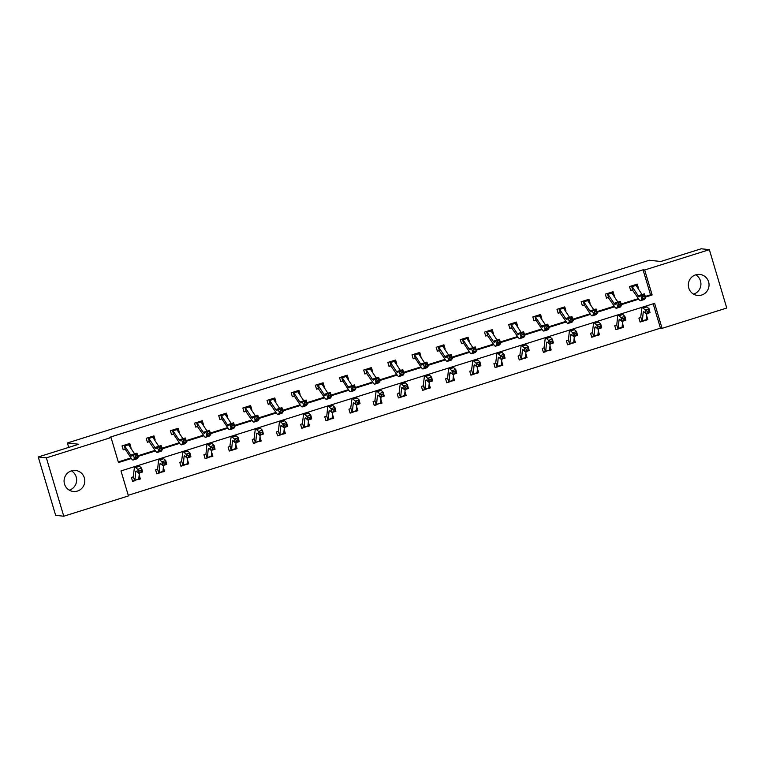<?xml version="1.0" encoding="UTF-8"?>
<svg xmlns="http://www.w3.org/2000/svg" width="765" height="765" viewBox="0 0 765 765"><rect width="100%" height="100%" fill="white"/><g stroke="black" fill="none" stroke-linecap="round" stroke-linejoin="round"><path stroke-width="1.15" d="M71.422 470.867A10.567 10.356 -83.7 0 1 84.752 479.961A10.567 10.356 -83.7 0 1 73.258 491.465A10.567 10.356 -83.7 0 1 71.422 470.867A10.567 10.356 -83.7 0 1 69.319 490.155A10.567 10.356 -83.7 0 1 69.299 490.164M695.701 274.836A10.567 10.356 -83.7 0 1 693.578 294.133A10.567 10.356 -83.7 0 1 693.559 294.143M695.681 274.845A10.567 10.356 -83.7 0 1 709.002 283.93A10.567 10.356 -83.7 0 1 697.517 295.443A10.567 10.356 -83.7 0 1 695.681 274.845M63.763 516.222L55.644 515.323L38.25 456.963L78.757 444.245L67.387 442.973L649.361 260.234L660.731 261.496L701.237 248.778L709.356 249.677L726.75 308.037L662.079 328.348L654.63 303.342L120.985 470.915L128.444 495.921L63.763 516.222L46.369 457.862L111.04 437.551L118.489 462.557L131.37 458.512M128.252 495.29L660.453 328.166L662.079 328.348M38.25 456.963L46.369 457.862M67.387 442.973L68.707 447.401M154.434 439.76L155.132 439.837L153.956 435.897L146.211 438.326L147.387 442.275L149.127 441.73L147.31 442.027M155.132 439.837L154.597 440.009M202.773 424.585L203.461 424.661L202.285 420.721L194.54 423.15L195.716 427.1L197.456 426.545L195.639 426.851M203.461 424.661L202.926 424.833M251.102 409.409L251.79 409.485L250.614 405.546L242.868 407.974L244.045 411.924L245.785 411.369L243.968 411.675M251.79 409.485L251.255 409.657M299.431 394.233L300.119 394.31L298.943 390.37L291.197 392.799L292.373 396.739L294.114 396.194M300.119 394.31L299.593 394.472M347.759 379.058L348.448 379.134L347.272 375.194L339.526 377.623L340.702 381.563L342.443 381.018M348.448 379.134L347.922 379.297M396.088 363.882L396.777 363.958L395.601 360.019L387.855 362.447L389.031 366.387L390.772 365.842L388.955 366.148M396.777 363.958L396.251 364.121M444.417 348.706L445.106 348.783L443.93 344.843L436.184 347.272L437.36 351.212L439.1 350.666L437.293 350.972M445.106 348.783L444.58 348.945M492.746 333.53L493.435 333.607L492.258 329.667L484.513 332.096L485.689 336.036L487.429 335.491L485.622 335.797M493.435 333.607L492.909 333.77M541.075 318.355L541.763 318.431L540.587 314.482L532.842 316.92L534.018 320.86L535.758 320.315M541.763 318.431L541.238 318.594M589.404 303.179L590.092 303.256L588.916 299.306L581.171 301.745L582.347 305.684L584.087 305.139M590.092 303.256L589.566 303.418M637.733 288.003L638.421 288.08L637.245 284.131L629.499 286.569L630.676 290.509L632.416 289.964L630.609 290.27M638.421 288.08L637.895 288.242M118.307 461.926L130.987 457.939M137.863 455.787L155.152 450.356M162.027 448.194L179.316 442.763M186.191 440.611L203.48 435.18M210.356 433.019L227.645 427.587M234.52 425.436L251.809 420.004M258.685 417.843L275.974 412.411M282.849 410.26L300.138 404.828M307.014 402.667L324.312 397.236M331.178 395.084L348.477 389.653M355.343 387.492L372.641 382.06M379.507 379.909L396.805 374.477M403.671 372.316L420.97 366.884M427.836 364.723L445.134 359.301M452 357.14L469.299 351.709M476.165 349.548L493.463 344.116M500.329 341.965L517.628 336.533M524.494 334.372L541.792 328.94M548.658 326.789L565.957 321.357M572.822 319.196L590.121 313.765M596.987 311.613L614.285 306.182M621.151 304.021L638.45 298.589M645.316 296.438L650.508 294.802L643.059 269.806L109.414 437.379L111.04 437.551M613.568 295.586L614.257 295.663L613.081 291.723L605.335 294.152L606.511 298.101L608.252 297.547L606.444 297.853M614.257 295.663L613.731 295.835M565.239 310.762L565.928 310.839L564.752 306.899L557.006 309.328L558.182 313.277L559.923 312.732L558.115 313.028M565.928 310.839L565.402 311.011M516.91 325.938L517.599 326.014L516.423 322.075L508.677 324.503L509.853 328.453L511.594 327.908L509.786 328.214M517.599 326.014L517.073 326.186M468.582 341.114L469.27 341.19L468.094 337.25L460.348 339.679L461.524 343.628L463.265 343.083M469.27 341.19L468.744 341.362M420.253 356.289L420.941 356.366L419.765 352.426L412.019 354.855L413.196 358.804L414.936 358.259M420.941 356.366L420.415 356.538M371.924 371.474L372.612 371.551L371.436 367.602L363.691 370.04L364.867 373.98L366.607 373.435L364.79 373.741M372.612 371.551L372.086 371.714M323.595 386.65L324.284 386.727L323.107 382.777L315.362 385.216L316.538 389.156L318.278 388.61L316.461 388.916M324.284 386.727L323.758 386.889M275.266 401.826L275.955 401.902L274.778 397.953L267.033 400.391L268.209 404.331L269.949 403.786L268.132 404.092M275.955 401.902L275.419 402.065M226.937 417.002L227.626 417.078L226.45 413.129L218.704 415.567L219.88 419.507L221.62 418.962M227.626 417.078L227.09 417.241M178.608 432.177L179.297 432.254L178.121 428.304L170.375 430.743L171.551 434.683L173.292 434.138M179.297 432.254L178.761 432.416M130.27 447.353L130.958 447.429L129.792 443.48L122.046 445.918L123.222 449.858L124.953 449.313M130.958 447.429L130.433 447.592M643.059 269.806L644.675 269.988L709.356 249.677M645.536 297.059L652.134 294.984L644.675 269.988M138.073 456.409L155.534 450.929M162.237 448.816L179.698 443.337M186.402 441.233L203.863 435.754M210.566 433.64L228.027 428.161M234.731 426.057L252.192 420.578M258.895 418.465L276.356 412.985M283.06 410.882L300.521 405.393M307.224 403.289L324.685 397.81M331.388 395.706L348.85 390.217M355.553 388.113L373.014 382.634M379.717 380.53L397.178 375.041M403.882 372.938L421.343 367.458M428.046 365.354L445.507 359.866L439.12 350.666M452.211 357.762L469.672 352.282M476.385 350.179L493.836 344.69M500.549 342.586L518.001 337.107M524.714 335.003L542.165 329.514M548.878 327.41L566.33 321.931M573.042 319.818L590.494 314.339M597.207 312.235L614.668 306.755M621.371 304.642L638.832 299.163M660.453 328.166L653.186 303.801M134.363 480.86L132.622 481.405L131.446 477.465L133.464 476.796L134.659 480.793A5.776 1.052 -107.4 0 0 134.908 480.229L135.73 471.89A8.252 1.501 72.6 0 1 136.094 471.077A8.252 1.501 72.6 0 1 136.639 471.307L138.695 473.191L137.729 469.366L135.673 467.482A12.383 2.247 -107.4 0 0 134.86 467.147A12.383 2.247 -107.4 0 0 134.315 468.352L133.206 476.911M139.173 475.036L140.368 478.976L138.532 479.579A5.776 1.052 -107.4 0 0 138.781 479.014L139.373 472.98M158.527 473.277L156.787 473.822L155.611 469.873L157.533 469.27M163.337 467.453L164.532 471.383L162.696 471.986A5.776 1.052 -107.4 0 0 162.945 471.422L163.538 465.388M180.884 465.99L182.988 465.617L180.951 466.229L179.775 462.29L181.793 461.62L182.988 465.617A5.776 1.052 -107.4 0 0 183.237 465.053L184.059 456.715A8.252 1.501 72.6 0 1 184.422 455.902A8.252 1.501 72.6 0 1 184.967 456.131L187.023 458.015L186.058 454.19L184.002 452.306A12.383 2.247 -107.4 0 0 183.189 451.972A12.383 2.247 -107.4 0 0 182.644 453.176L181.515 461.744M187.502 459.861L188.697 463.8L186.861 464.403A5.776 1.052 -107.4 0 0 187.109 463.839L187.702 457.805M206.856 458.101L205.116 458.646L203.939 454.697L205.862 454.094M211.666 452.278L212.861 456.208L211.025 456.81A5.776 1.052 -107.4 0 0 211.274 456.246L211.867 450.212M229.213 450.815L231.317 450.442L229.28 451.054L228.104 447.114L230.122 446.444L231.317 450.442A5.776 1.052 -107.4 0 0 231.566 449.877L232.388 441.539A8.252 1.501 72.6 0 1 232.751 440.726A8.252 1.501 72.6 0 1 233.296 440.956L235.352 442.839L234.386 439.014L232.331 437.131A12.383 2.247 -107.4 0 0 231.518 436.796A12.383 2.247 -107.4 0 0 230.973 438.001L229.844 446.569M235.83 444.685L237.026 448.625L235.19 449.227A5.776 1.052 -107.4 0 0 235.438 448.663L236.031 442.629M255.185 442.925L253.445 443.471L252.268 439.521L254.286 438.861L255.481 442.849A5.776 1.052 -107.4 0 0 255.73 442.285L256.552 433.946A8.252 1.501 72.6 0 1 256.916 433.143A8.252 1.501 72.6 0 1 257.461 433.363L259.517 435.256L258.551 431.431L256.495 429.548A12.383 2.247 -107.4 0 0 255.682 429.203A12.383 2.247 -107.4 0 0 255.137 430.408L254.028 438.976M259.995 437.102L261.19 441.032L259.354 441.635A5.776 1.052 -107.4 0 0 259.603 441.07L260.196 435.036M284.714 425.12L285.106 426.65L286.655 426.172L286.263 424.642L284.714 425.12L282.715 423.839L286.588 422.624L287.554 426.449L283.681 427.664L282.715 423.839L280.659 421.955A12.383 2.247 -107.4 0 0 279.847 421.611A12.383 2.247 -107.4 0 0 279.301 422.825L278.45 431.269L279.646 435.266L277.609 435.878L276.433 431.938L278.355 431.336M284.159 429.509L285.355 433.449L283.519 434.051A5.776 1.052 -107.4 0 0 283.767 433.487L284.37 427.453M301.706 428.046L303.81 427.673L301.773 428.295L300.597 424.346L302.615 423.686L303.81 427.673A5.776 1.052 -107.4 0 0 304.059 427.109L304.891 418.771A8.252 1.501 72.6 0 1 305.245 417.967A8.252 1.501 72.6 0 1 305.79 418.187L307.846 420.081L306.88 416.256L304.824 414.362A12.383 2.247 -107.4 0 0 304.011 414.028A12.383 2.247 -107.4 0 0 303.466 415.232L302.338 423.8M308.324 421.926L309.519 425.856L307.683 426.459A5.776 1.052 -107.4 0 0 307.932 425.895L308.534 419.861M327.678 420.157L325.938 420.702L324.762 416.762L326.684 416.16M332.488 414.334L333.683 418.273L331.847 418.866A5.776 1.052 -107.4 0 0 332.096 418.312L332.699 412.278M350.035 412.87L352.139 412.498L350.102 413.119L348.926 409.17L350.944 408.5L352.139 412.498A5.776 1.052 -107.4 0 0 352.388 411.933L353.22 403.595A8.252 1.501 72.6 0 1 353.583 402.792A8.252 1.501 72.6 0 1 354.118 403.012L356.174 404.905L355.209 401.08L353.153 399.187A12.383 2.247 -107.4 0 0 352.34 398.852A12.383 2.247 -107.4 0 0 351.795 400.057L350.666 408.625M356.653 406.741L357.848 410.681L356.012 411.283A5.776 1.052 -107.4 0 0 356.261 410.719L356.863 404.685M376.007 404.981L374.267 405.526L373.091 401.587L375.108 400.917L376.303 404.915A5.776 1.052 -107.4 0 0 376.552 404.35L377.384 396.002A8.252 1.501 72.6 0 1 377.747 395.199A8.252 1.501 72.6 0 1 378.283 395.428L380.339 397.312L379.373 393.487L377.317 391.603A12.383 2.247 -107.4 0 0 376.504 391.259A12.383 2.247 -107.4 0 0 375.959 392.474L374.85 401.032M380.817 399.158L382.012 403.098L380.176 403.691A5.776 1.052 -107.4 0 0 380.425 403.136L381.027 397.102M398.364 397.695L400.468 397.322L398.431 397.934L397.264 393.994L399.273 393.325L400.468 397.322A5.776 1.052 -107.4 0 0 400.717 396.758L401.549 388.419A8.252 1.501 72.6 0 1 401.912 387.616A8.252 1.501 72.6 0 1 402.447 387.836L404.513 389.72L403.547 385.895L401.482 384.011A12.383 2.247 -107.4 0 0 400.669 383.676A12.383 2.247 -107.4 0 0 400.124 384.881L399.014 393.449M404.981 391.565L406.177 395.505L404.436 396.05M422.529 390.112L424.632 389.739L422.596 390.351L421.429 386.411L423.447 385.742L424.632 389.739A5.776 1.052 -107.4 0 0 424.881 389.175L425.713 380.827A8.252 1.501 72.6 0 1 426.076 380.023A8.252 1.501 72.6 0 1 426.612 380.253L428.677 382.137L427.712 378.312L425.646 376.428A12.383 2.247 -107.4 0 0 424.833 376.084A12.383 2.247 -107.4 0 0 424.288 377.298L423.179 385.856M429.146 383.982L430.341 387.922L428.505 388.515A5.776 1.052 -107.4 0 0 428.754 387.951L429.356 381.926M448.5 382.213L446.77 382.758L445.593 378.818L447.506 378.216M453.31 376.39L454.506 380.329L452.67 380.932A5.776 1.052 -107.4 0 0 452.918 380.368L453.521 374.334M470.858 374.936L472.961 374.554L470.934 375.175L469.758 371.226L471.776 370.566L472.961 374.554A5.776 1.052 -107.4 0 0 473.21 373.999L474.042 365.651A8.252 1.501 72.6 0 1 474.405 364.848A8.252 1.501 72.6 0 1 474.941 365.077L477.006 366.961L476.04 363.136L473.975 361.252A12.383 2.247 -107.4 0 0 473.162 360.908A12.383 2.247 -107.4 0 0 472.617 362.122L471.498 370.681M477.475 368.807L478.68 372.746L476.834 373.339A5.776 1.052 -107.4 0 0 477.083 372.775L477.685 366.751M496.839 367.037L495.098 367.582L493.922 363.643L495.94 362.973L497.126 366.971A5.776 1.052 -107.4 0 0 497.374 366.406L498.206 358.068A8.252 1.501 72.6 0 1 498.57 357.265A8.252 1.501 72.6 0 1 499.105 357.484L501.171 359.368L500.205 355.543L498.139 353.659A12.383 2.247 -107.4 0 0 497.327 353.325A12.383 2.247 -107.4 0 0 496.791 354.53L495.682 363.088M501.639 361.214L502.844 365.154L501.104 365.699M519.186 359.76L521.29 359.378L519.263 359.999L518.087 356.05L520.104 355.39L521.29 359.378A5.776 1.052 -107.4 0 0 521.539 358.823L522.371 350.475A8.252 1.501 72.6 0 1 522.734 349.672A8.252 1.501 72.6 0 1 523.27 349.901L525.335 351.785L524.369 347.96L522.304 346.076A12.383 2.247 -107.4 0 0 521.491 345.732A12.383 2.247 -107.4 0 0 520.955 346.947L519.827 355.505M525.813 353.631L527.009 357.561L525.163 358.163A5.776 1.052 -107.4 0 0 525.412 357.599L526.014 351.565M545.168 351.862L543.427 352.407L542.251 348.467L544.269 347.798L545.455 351.795A5.776 1.052 -107.4 0 0 545.703 351.231L546.535 342.892A8.252 1.501 72.6 0 1 546.899 342.079A8.252 1.501 72.6 0 1 547.434 342.309L549.5 344.193L548.534 340.368L546.468 338.484A12.383 2.247 -107.4 0 0 545.665 338.149A12.383 2.247 -107.4 0 0 545.12 339.354L544.011 347.912M549.978 346.038L551.173 349.978L549.327 350.58A5.776 1.052 -107.4 0 0 549.576 350.016L550.178 343.982M569.332 344.279L567.592 344.824L566.416 340.874L568.338 340.272M574.142 338.455L575.337 342.385L573.492 342.988A5.776 1.052 -107.4 0 0 573.74 342.424L574.343 336.39M591.68 336.992L593.783 336.619L591.756 337.231L590.58 333.291L592.598 332.622L593.783 336.619A5.776 1.052 -107.4 0 0 594.032 336.055L594.864 327.716A8.252 1.501 72.6 0 1 595.227 326.904A8.252 1.501 72.6 0 1 595.772 327.133L597.828 329.017L596.863 325.192L594.807 323.308A12.383 2.247 -107.4 0 0 593.994 322.973A12.383 2.247 -107.4 0 0 593.449 324.178L592.32 332.746M598.307 330.863L599.502 334.802L597.656 335.405A5.776 1.052 -107.4 0 0 597.905 334.841L598.507 328.807M617.661 329.103L615.921 329.648L614.744 325.699L616.667 325.096M622.471 323.279L623.666 327.21L621.926 327.764M640.009 321.816L642.112 321.443L640.085 322.055L638.909 318.116L640.927 317.446L642.112 321.443A5.776 1.052 -107.4 0 0 642.37 320.879L643.193 312.541A8.252 1.501 72.6 0 1 643.556 311.728A8.252 1.501 72.6 0 1 644.101 311.957L646.157 313.841L645.191 310.016L643.135 308.132A12.383 2.247 -107.4 0 0 642.323 307.788A12.383 2.247 -107.4 0 0 641.778 309.003L640.649 317.571M646.635 315.687L647.831 319.627L645.985 320.229A5.776 1.052 -107.4 0 0 646.234 319.665L646.836 313.631M650.508 294.802L652.134 294.984M646.415 317.829L646.922 319.521L647.831 319.627M622.251 325.421L622.758 327.114L623.666 327.21M598.087 333.005L598.593 334.697L599.502 334.802M573.922 340.597L574.429 342.29L575.337 342.385M549.758 348.18L550.265 349.873L551.173 349.978M525.593 355.773L526.1 357.465L527.009 357.561M501.429 363.356L501.936 365.058L502.844 365.154M477.264 370.949L477.771 372.641L478.68 372.746M453.1 378.532L453.607 380.234L454.506 380.329M428.936 386.124L429.442 387.817L430.341 387.922M404.771 393.707L405.278 395.409L406.177 395.505M380.607 401.3L381.113 402.992L382.012 403.098M356.442 408.883L356.949 410.585L357.848 410.681M332.278 416.476L332.785 418.168L333.683 418.273M308.113 424.059L308.62 425.761L309.519 425.856M283.949 431.651L284.456 433.344L285.355 433.449M259.784 439.234L260.291 440.936L261.19 441.032M235.62 446.827L236.127 448.52L237.026 448.625M211.456 454.42L211.962 456.112L212.861 456.208M187.291 462.003L187.798 463.695L188.697 463.8M163.127 469.595L163.633 471.288L164.532 471.383M138.962 477.178L139.469 478.871L140.368 478.976M637.36 287.43L636.451 284.389M631.24 286.024L631.546 285.986A5.776 1.052 72.6 0 1 632.158 286.646L638.192 295.749A8.252 1.501 -107.4 0 0 639.33 296.724A8.252 1.501 -107.4 0 0 639.511 296.581L640.554 295.041L644.426 293.817L645.746 297.69L644.713 299.23A12.383 2.247 72.6 0 1 644.446 299.45L640.573 300.664A12.383 2.247 72.6 0 1 638.852 299.201L632.435 289.964M642.074 294.554A8.252 1.501 -107.4 0 1 642.065 294.535L636.031 285.431A5.776 1.052 72.6 0 0 635.419 284.771L631.259 286.014M644.465 296.485L643.939 294.936L642.39 295.424L642.916 296.963L644.465 296.485L645.746 297.69L641.873 298.905L640.841 300.444A12.383 2.247 72.6 0 1 640.573 300.664M631.546 285.986L632.741 289.983M642.916 296.963L641.873 298.905L640.554 295.041L642.39 295.424M643.939 294.936L644.426 293.817M646.922 319.521L645.985 320.229M647.19 311.298L645.191 310.016L649.064 308.802L650.03 312.627L646.157 313.841L649.122 312.349L648.739 310.82L647.19 311.298L647.573 312.828M648.739 310.82L649.064 308.802L647.008 306.918A12.383 2.247 -107.4 0 0 646.196 306.574L642.323 307.788M650.03 312.627L649.122 312.349M613.195 295.022L612.287 291.972M617.91 302.146A8.252 1.501 -107.4 0 1 617.9 302.127L611.866 293.024A5.776 1.052 72.6 0 0 611.254 292.364L607.381 293.578A5.776 1.052 72.6 0 1 607.993 294.238L614.027 303.342A8.252 1.501 -107.4 0 0 615.165 304.317A8.252 1.501 -107.4 0 0 615.347 304.164L616.389 302.624L620.262 301.41L621.582 305.273L620.549 306.813A12.383 2.247 72.6 0 1 620.281 307.033L616.408 308.247A12.383 2.247 72.6 0 1 614.687 306.794L608.271 297.547M620.3 304.068L619.774 302.519L618.225 303.007L618.751 304.556L620.3 304.068L621.582 305.273L617.709 306.488L616.676 308.027A12.383 2.247 72.6 0 1 616.408 308.247M607.381 293.578L608.577 297.566M618.751 304.556L617.709 306.488L616.389 302.624L618.225 303.007M619.774 302.519L620.262 301.41M589.031 302.605L588.122 299.564M582.911 301.2L583.217 301.161A5.776 1.052 72.6 0 1 583.829 301.821L589.863 310.925A8.252 1.501 -107.4 0 0 591.001 311.9A8.252 1.501 -107.4 0 0 591.182 311.757L592.225 310.217L596.098 308.993L597.417 312.866L596.384 314.405A12.383 2.247 72.6 0 1 596.117 314.625L592.244 315.84A12.383 2.247 72.6 0 1 590.523 314.377L584.412 305.159L582.28 305.445M589.863 310.925L593.736 309.71A8.252 1.501 -107.4 0 0 593.745 309.729L587.702 300.607A5.776 1.052 72.6 0 0 587.09 299.947L582.93 301.19M596.136 311.661L595.6 310.112L594.051 310.6L594.587 312.149L596.136 311.661L597.417 312.866L593.544 314.08L592.512 315.62A12.383 2.247 72.6 0 1 592.244 315.84M583.217 301.161L584.412 305.159M594.587 312.149L593.544 314.08L592.225 310.217L594.051 310.6M595.6 310.112L596.098 308.993M622.758 327.114L621.821 327.812A5.776 1.052 -107.4 0 0 622.069 327.248L622.672 321.214M623.026 318.89L623.408 320.42L624.957 319.933L624.575 318.403L623.026 318.89L621.027 317.609L624.9 316.394L625.866 320.219L621.993 321.434L621.027 317.609L618.971 315.725A12.383 2.247 -107.4 0 0 618.158 315.381A12.383 2.247 -107.4 0 0 617.613 316.586L616.762 325.039L617.948 329.026L615.844 329.409M617.68 329.093L617.948 329.026A5.776 1.052 -107.4 0 0 618.197 328.462L619.028 320.124A8.252 1.501 72.6 0 1 619.392 319.321A8.252 1.501 72.6 0 1 619.937 319.55L621.993 321.434L623.408 320.42M624.575 318.403L624.9 316.394L622.844 314.501A12.383 2.247 -107.4 0 0 622.031 314.166L618.158 315.381M625.866 320.219L624.957 319.933M598.593 334.697L593.774 336.619M598.861 326.483L596.863 325.192L600.735 323.978L601.701 327.803L597.828 329.017L600.793 327.525L600.41 325.995L598.861 326.483L599.244 328.013M600.41 325.995L600.735 323.978L598.679 322.094A12.383 2.247 -107.4 0 0 597.867 321.749L593.994 322.973M601.701 327.803L600.793 327.525M564.866 310.198L563.958 307.147M558.746 308.783L559.052 308.754A5.776 1.052 72.6 0 1 559.664 309.414L565.698 318.517A8.252 1.501 -107.4 0 0 566.836 319.493A8.252 1.501 -107.4 0 0 567.018 319.34L568.06 317.8L571.924 316.586L573.253 320.449L572.22 321.989A12.383 2.247 72.6 0 1 571.952 322.208L568.079 323.423A12.383 2.247 72.6 0 1 566.358 321.969L559.942 312.722M569.581 317.322A8.252 1.501 -107.4 0 1 569.571 317.303L563.537 308.199A5.776 1.052 72.6 0 0 562.925 307.54L558.766 308.783M571.971 319.244L571.436 317.695L569.887 318.183L570.422 319.732L571.971 319.244L573.253 320.449L569.38 321.663L568.347 323.203A12.383 2.247 72.6 0 1 568.079 323.423M559.052 308.754L560.248 312.751M570.422 319.732L569.38 321.663L568.06 317.8L569.887 318.183M571.436 317.695L571.924 316.586M574.429 342.29L569.609 344.212M574.697 334.066L575.079 335.596L576.628 335.108L576.246 333.578L574.697 334.066L572.698 332.785L576.571 331.57L577.537 335.395L573.664 336.61L572.698 332.785L570.642 330.901A12.383 2.247 -107.4 0 0 569.829 330.557A12.383 2.247 -107.4 0 0 569.284 331.771L568.433 340.215L569.619 344.202L567.515 344.585M569.351 344.269L569.619 344.202A5.776 1.052 -107.4 0 0 569.868 343.638L570.7 335.3A8.252 1.501 72.6 0 1 571.063 334.496A8.252 1.501 72.6 0 1 571.608 334.726L573.664 336.61L575.079 335.596M576.246 333.578L576.571 331.57L574.515 329.677A12.383 2.247 -107.4 0 0 573.702 329.342L569.829 330.557M577.537 335.395L576.628 335.108M540.702 317.781L539.794 314.74M545.416 324.915A8.252 1.501 -107.4 0 1 545.407 324.886L539.373 315.782A5.776 1.052 72.6 0 0 538.761 315.123L534.888 316.337A5.776 1.052 72.6 0 1 535.5 316.997L541.534 326.1A8.252 1.501 -107.4 0 0 542.672 327.076A8.252 1.501 -107.4 0 0 542.854 326.932L543.886 325.393L547.759 324.169L549.088 328.042L548.056 329.581A12.383 2.247 72.6 0 1 547.788 329.801L543.915 331.016A12.383 2.247 72.6 0 1 542.194 329.552L536.074 320.334L533.951 320.621M547.807 326.837L547.271 325.288L545.722 325.775L546.258 327.324L547.807 326.837L549.088 328.042L545.216 329.256L544.183 330.796A12.383 2.247 72.6 0 1 543.915 331.016M534.888 316.337L536.074 320.334M546.258 327.324L545.216 329.256L543.886 325.393L545.722 325.775M547.271 325.288L547.759 324.169M550.265 349.873L543.351 352.168M550.532 341.659L548.534 340.368L552.406 339.153L553.372 342.978L549.5 344.193L552.464 342.701L552.081 341.171L550.532 341.659L550.915 343.189M552.081 341.171L552.406 339.153L550.341 337.269A12.383 2.247 -107.4 0 0 549.538 336.925L545.665 338.149M553.372 342.978L552.464 342.701M516.538 325.374L515.629 322.323M510.418 323.958L510.724 323.93A5.776 1.052 72.6 0 1 511.336 324.589L517.37 333.693A8.252 1.501 -107.4 0 0 518.507 334.668A8.252 1.501 -107.4 0 0 518.689 334.515L519.722 332.976L523.595 331.761L524.924 335.625L523.891 337.164A12.383 2.247 72.6 0 1 523.614 337.384L519.741 338.599A12.383 2.247 72.6 0 1 518.029 337.145L511.613 327.898M517.37 333.693L521.242 332.479A8.252 1.501 -107.4 0 0 521.252 332.498L515.208 323.375A5.776 1.052 72.6 0 0 514.596 322.715L510.437 323.958M523.643 334.42L523.107 332.88L521.558 333.358L522.093 334.907L523.643 334.42L524.924 335.625L521.051 336.839L520.018 338.388A12.383 2.247 72.6 0 1 519.741 338.599M510.724 323.93L511.909 327.927M522.093 334.907L521.051 336.839L519.722 332.976L521.558 333.358M523.107 332.88L523.595 331.761M526.1 357.465L521.281 359.387M526.368 349.242L524.369 347.96L528.242 346.746L529.208 350.571L525.335 351.785L528.299 350.284L527.917 348.754L526.368 349.242L526.75 350.772M527.917 348.754L528.242 346.746L526.177 344.862A12.383 2.247 -107.4 0 0 525.364 344.518L521.491 345.732M529.208 350.571L528.299 350.284M492.373 332.957L491.465 329.916M497.087 340.09A8.252 1.501 -107.4 0 1 497.068 340.062L491.044 330.958A5.776 1.052 72.6 0 0 490.432 330.298L486.559 331.513A5.776 1.052 72.6 0 1 487.171 332.173L493.205 341.276A8.252 1.501 -107.4 0 0 494.343 342.251A8.252 1.501 -107.4 0 0 494.525 342.108L495.557 340.568L499.43 339.354L500.759 343.217L499.727 344.757A12.383 2.247 72.6 0 1 499.449 344.977L495.577 346.191A12.383 2.247 72.6 0 1 493.865 344.728L487.448 335.491M499.478 342.012L498.943 340.463L497.393 340.951L497.929 342.5L499.478 342.012L500.759 343.217L496.887 344.432L495.854 345.971A12.383 2.247 72.6 0 1 495.577 346.191M486.559 331.513L487.745 335.51M497.929 342.5L496.887 344.432L495.557 340.568L497.393 340.951M498.943 340.463L499.43 339.354M501.936 365.058L500.998 365.756A5.776 1.052 -107.4 0 0 501.247 365.192L501.85 359.158M496.858 367.037L495.022 367.343M502.203 356.834L500.205 355.543L504.078 354.329L505.043 358.154L501.171 359.368L504.135 357.877L503.752 356.347L502.203 356.834L502.586 358.364M503.752 356.347L504.078 354.329L502.012 352.445A12.383 2.247 -107.4 0 0 501.199 352.11L497.327 353.325M505.043 358.154L504.135 357.877M468.209 340.549L467.3 337.499M472.923 347.673A8.252 1.501 -107.4 0 1 472.904 347.654L466.88 338.551A5.776 1.052 72.6 0 0 466.268 337.891L462.395 339.105A5.776 1.052 72.6 0 1 463.007 339.765L469.031 348.869A8.252 1.501 -107.4 0 0 470.179 349.844A8.252 1.501 -107.4 0 0 470.36 349.691L471.393 348.151L475.266 346.937L476.595 350.8L475.562 352.34A12.383 2.247 72.6 0 1 475.285 352.56L471.412 353.784A12.383 2.247 72.6 0 1 469.7 352.321L463.58 343.103L461.458 343.389M475.314 349.595L474.778 348.056L473.229 348.534L473.764 350.083L475.314 349.595L476.595 350.8L472.722 352.015L471.689 353.564A12.383 2.247 72.6 0 1 471.412 353.784M462.395 339.105L463.58 343.103M473.764 350.083L472.722 352.015L471.393 348.151L473.229 348.534M474.778 348.056L475.266 346.937M477.771 372.641L472.952 374.563M478.039 364.417L476.04 363.136L479.913 361.922L480.879 365.747L477.006 366.961L479.971 365.46L479.588 363.93L478.039 364.417L478.421 365.947M479.588 363.93L479.913 361.922L477.848 360.038A12.383 2.247 -107.4 0 0 477.035 359.693L473.162 360.908M480.879 365.747L479.971 365.46M444.044 348.142L443.136 345.091M437.924 346.727L438.23 346.698A5.776 1.052 72.6 0 1 438.842 347.348L444.867 356.452A8.252 1.501 -107.4 0 0 446.014 357.427A8.252 1.501 -107.4 0 0 446.196 357.284L447.229 355.744L451.101 354.53L452.431 358.393L451.398 359.933A12.383 2.247 72.6 0 1 451.12 360.152L447.248 361.367A12.383 2.247 72.6 0 1 445.536 359.904M448.759 355.266A8.252 1.501 -107.4 0 1 448.739 355.237L442.715 346.134A5.776 1.052 72.6 0 0 442.103 345.474L437.943 346.717M451.149 357.188L450.614 355.639L449.065 356.127L449.6 357.676L451.149 357.188L452.431 358.393L448.558 359.607L447.525 361.147A12.383 2.247 72.6 0 1 447.248 361.367M438.23 346.698L439.416 350.686M449.6 357.676L448.558 359.607L447.229 355.744L449.065 356.127M450.614 355.639L451.101 354.53M453.607 380.234L448.787 382.146M453.875 372.01L454.257 373.54L455.806 373.052L455.424 371.522L453.875 372.01L451.876 370.719L455.749 369.505L456.715 373.33L452.842 374.544L451.876 370.719L449.81 368.835A12.383 2.247 -107.4 0 0 448.998 368.501A12.383 2.247 -107.4 0 0 448.453 369.705L447.611 378.149L448.797 382.146L446.693 382.519M448.52 382.213L448.797 382.146A5.776 1.052 -107.4 0 0 449.045 381.582L449.877 373.243A8.252 1.501 72.6 0 1 450.241 372.44A8.252 1.501 72.6 0 1 450.776 372.66L452.842 374.544L454.257 373.54M455.424 371.522L455.749 369.505L453.683 367.621A12.383 2.247 -107.4 0 0 452.87 367.286L448.998 368.501M456.715 373.33L455.806 373.052M419.88 355.725L418.971 352.675M420.702 364.044L424.575 362.83A8.252 1.501 -107.4 0 0 424.594 362.849L418.551 353.726A5.776 1.052 72.6 0 0 417.939 353.067L414.066 354.281A5.776 1.052 72.6 0 1 414.678 354.941L420.702 364.044A8.252 1.501 -107.4 0 0 421.85 365.02A8.252 1.501 -107.4 0 0 422.031 364.867L423.064 363.327L426.937 362.113L428.266 365.976L427.233 367.516A12.383 2.247 72.6 0 1 426.956 367.736L423.083 368.959A12.383 2.247 72.6 0 1 421.372 367.496L415.252 358.278L413.119 358.565M426.985 364.771L426.449 363.232L424.9 363.719L425.436 365.259L426.985 364.771L428.266 365.976L424.393 367.19L423.361 368.74A12.383 2.247 72.6 0 1 423.083 368.959M414.066 354.281L415.252 358.278M425.436 365.259L424.393 367.19L423.064 363.327L424.9 363.719M426.449 363.232L426.937 362.113M395.715 363.318L394.797 360.267M389.595 361.902L389.901 361.874A5.776 1.052 72.6 0 1 390.513 362.534L396.538 371.627A8.252 1.501 -107.4 0 0 397.685 372.603A8.252 1.501 -107.4 0 0 397.867 372.459L398.9 370.92L402.772 369.705L404.102 373.569L403.069 375.108A12.383 2.247 72.6 0 1 402.792 375.328L398.919 376.543A12.383 2.247 72.6 0 1 397.207 375.08L390.791 365.842M400.43 370.442A8.252 1.501 -107.4 0 1 400.411 370.413L394.386 361.31A5.776 1.052 72.6 0 0 393.774 360.65L393.86 360.564M402.82 372.364L402.285 370.815L400.736 371.302L401.271 372.851L402.82 372.364L404.102 373.569L400.229 374.783L399.196 376.323A12.383 2.247 72.6 0 1 398.919 376.543M389.901 361.874L391.087 365.861M401.271 372.851L400.229 374.783L398.9 370.92L400.736 371.302M402.285 370.815L402.772 369.705M371.541 370.901L370.633 367.85M376.265 378.025A8.252 1.501 -107.4 0 1 376.246 378.006L370.222 368.902A5.776 1.052 72.6 0 0 369.61 368.242L365.737 369.457A5.776 1.052 72.6 0 1 366.349 370.117L372.373 379.22A8.252 1.501 -107.4 0 0 373.521 380.195A8.252 1.501 -107.4 0 0 373.703 380.052L374.735 378.503L378.608 377.288L379.937 381.152L378.895 382.701A12.383 2.247 72.6 0 1 378.627 382.911L374.754 384.135A12.383 2.247 72.6 0 1 373.043 382.672L366.626 373.425M378.656 379.947L378.12 378.407L376.571 378.895L377.107 380.435L378.656 379.947L379.937 381.152L376.064 382.376L375.032 383.915A12.383 2.247 72.6 0 1 374.754 384.135M365.737 369.457L366.923 373.454M377.107 380.435L376.064 382.376L374.735 378.503L376.571 378.895M378.12 378.407L378.608 377.288M347.377 378.493L346.469 375.443M348.209 386.813L352.082 385.589A8.252 1.501 -107.4 0 0 352.101 385.617L346.057 376.485A5.776 1.052 72.6 0 0 345.445 375.835L341.572 377.049A5.776 1.052 72.6 0 1 342.185 377.709L348.209 386.813A8.252 1.501 -107.4 0 0 349.356 387.779A8.252 1.501 -107.4 0 0 349.538 387.635L350.571 386.096L354.444 384.881L355.773 388.744L354.731 390.284A12.383 2.247 72.6 0 1 354.463 390.504L350.59 391.718A12.383 2.247 72.6 0 1 348.878 390.255L342.758 381.037L340.626 381.324M354.491 387.539L353.956 385.99L352.407 386.478L352.942 388.027L354.491 387.539L355.773 388.744L351.9 389.959L350.858 391.498A12.383 2.247 72.6 0 1 350.59 391.718M341.572 377.049L342.758 381.037M352.942 388.027L351.9 389.959L350.571 386.096L352.407 386.478M353.956 385.99L354.444 384.881M323.213 386.076L322.304 383.026M317.102 384.661L317.408 384.632A5.776 1.052 72.6 0 1 318.02 385.292L324.044 394.396A8.252 1.501 -107.4 0 0 325.192 395.371A8.252 1.501 -107.4 0 0 325.374 395.228L326.406 393.679L330.279 392.464L331.608 396.327L330.566 397.877A12.383 2.247 72.6 0 1 330.298 398.096L326.426 399.311A12.383 2.247 72.6 0 1 324.714 397.848L318.297 388.601M327.936 393.2A8.252 1.501 -107.4 0 1 327.917 393.181L321.893 384.078A5.776 1.052 72.6 0 0 321.281 383.418L317.121 384.661M330.327 395.123L329.791 393.583L328.242 394.071L328.778 395.61L330.327 395.123L331.608 396.327L327.736 397.551L326.693 399.091A12.383 2.247 72.6 0 1 326.426 399.311M317.408 384.632L318.594 388.63M328.778 395.61L327.736 397.551L326.406 393.679L328.242 394.071M329.791 393.583L330.279 392.464M299.048 393.669L298.14 390.619M303.772 400.793A8.252 1.501 -107.4 0 1 303.753 400.764L297.728 391.661A5.776 1.052 72.6 0 0 297.116 391.011L293.244 392.225A5.776 1.052 72.6 0 1 293.856 392.885L299.88 401.988A8.252 1.501 -107.4 0 0 301.028 402.954A8.252 1.501 -107.4 0 0 301.209 402.811L302.242 401.271L306.115 400.057L307.444 403.92L306.402 405.46A12.383 2.247 72.6 0 1 306.134 405.68L302.261 406.894A12.383 2.247 72.6 0 1 300.549 405.44L294.429 396.213L292.297 396.5M306.163 402.715L305.627 401.166L304.078 401.654L304.613 403.203L306.163 402.715L307.444 403.92L303.571 405.134L302.529 406.674A12.383 2.247 72.6 0 1 302.261 406.894M293.244 392.225L294.429 396.213M304.613 403.203L303.571 405.134L302.242 401.271L304.078 401.654M305.627 401.166L306.115 400.057M274.884 401.252L273.975 398.202M268.773 399.837L269.079 399.808A5.776 1.052 72.6 0 1 269.691 400.468L275.716 409.571A8.252 1.501 -107.4 0 0 276.863 410.547A8.252 1.501 -107.4 0 0 277.045 410.403L278.078 408.854L281.95 407.64L283.28 411.503L282.237 413.052A12.383 2.247 72.6 0 1 281.969 413.272L278.097 414.487A12.383 2.247 72.6 0 1 276.385 413.024L269.969 403.786M275.716 409.571L279.588 408.357A8.252 1.501 -107.4 0 0 279.608 408.376L273.564 399.253A5.776 1.052 72.6 0 0 272.952 398.594L273.038 398.498M281.989 410.308L281.463 408.759L279.914 409.246L280.449 410.786L281.989 410.308L283.28 411.503L279.407 412.727L278.364 414.267A12.383 2.247 72.6 0 1 278.097 414.487M269.079 399.808L270.265 403.805M280.449 410.786L279.407 412.727L278.078 408.854L279.914 409.246M281.463 408.759L281.95 407.64M250.719 408.845L249.811 405.794M255.443 415.969A8.252 1.501 -107.4 0 1 255.424 415.94L249.4 406.846A5.776 1.052 72.6 0 0 248.788 406.186L244.915 407.401A5.776 1.052 72.6 0 1 245.527 408.061L251.551 417.164A8.252 1.501 -107.4 0 0 252.699 418.13A8.252 1.501 -107.4 0 0 252.88 417.986L253.913 416.447L257.786 415.232L259.115 419.096L258.073 420.635A12.383 2.247 72.6 0 1 257.805 420.855L253.932 422.07A12.383 2.247 72.6 0 1 252.221 420.616L245.804 411.369M257.824 417.891L257.298 416.342L255.749 416.829L256.275 418.378L257.824 417.891L259.115 419.096L255.242 420.31L254.2 421.85A12.383 2.247 72.6 0 1 253.932 422.07M244.915 407.401L246.101 411.388M256.275 418.378L255.242 420.31L253.913 416.447L255.749 416.829M257.298 416.342L257.786 415.232M226.555 416.428L225.646 413.387M231.279 423.552A8.252 1.501 -107.4 0 1 231.26 423.533L225.235 414.429A5.776 1.052 72.6 0 0 224.614 413.769L220.75 414.984A5.776 1.052 72.6 0 1 221.362 415.644L227.387 424.747A8.252 1.501 -107.4 0 0 228.534 425.723A8.252 1.501 -107.4 0 0 228.716 425.579L229.749 424.04L233.621 422.816L234.951 426.688L233.908 428.228A12.383 2.247 72.6 0 1 233.641 428.448L229.768 429.662A12.383 2.247 72.6 0 1 228.056 428.199L221.936 418.981L219.804 419.268M233.66 425.483L233.134 423.934L231.585 424.422L232.111 425.962L233.66 425.483L234.951 426.688L231.078 427.903L230.036 429.442A12.383 2.247 72.6 0 1 229.768 429.662M220.75 414.984L221.936 418.981M232.111 425.962L231.078 427.903L229.749 424.04L231.585 424.422M233.134 423.934L233.621 422.816M202.39 424.02L201.482 420.97M196.28 422.605L196.576 422.576A5.776 1.052 72.6 0 1 197.198 423.236L203.222 432.34A8.252 1.501 -107.4 0 0 204.37 433.315A8.252 1.501 -107.4 0 0 204.551 433.162L205.584 431.623L209.457 430.408L210.786 434.271L209.744 435.811A12.383 2.247 72.6 0 1 209.476 436.031L205.603 437.245A12.383 2.247 72.6 0 1 203.892 435.792L197.475 426.545M207.114 431.144A8.252 1.501 -107.4 0 1 207.095 431.125L201.071 422.022A5.776 1.052 72.6 0 0 200.449 421.362L196.299 422.605M209.495 433.067L208.969 431.517L207.42 432.005L207.946 433.554L209.495 433.067L210.786 434.271L206.913 435.486L205.871 437.025A12.383 2.247 72.6 0 1 205.603 437.245M196.576 422.576L197.772 426.564M207.946 433.554L206.913 435.486L205.584 431.623L207.42 432.005M208.969 431.517L209.457 430.408M429.442 387.817L424.623 389.739M429.71 379.593L427.712 378.312L431.584 377.097L432.55 380.922L428.677 382.137L431.642 380.635L431.259 379.105L429.71 379.593L430.093 381.123M431.259 379.105L431.584 377.097L429.519 375.213A12.383 2.247 -107.4 0 0 428.706 374.869L424.833 376.084M432.55 380.922L431.642 380.635M405.278 395.409L404.341 396.107A5.776 1.052 -107.4 0 0 404.589 395.543L405.192 389.509M405.546 387.186L403.547 385.895L407.42 384.68L408.386 388.505L404.513 389.72L407.477 388.228L407.095 386.698L405.546 387.186L405.928 388.716M407.095 386.698L407.42 384.68L405.354 382.796A12.383 2.247 -107.4 0 0 404.542 382.462L400.669 383.676M404.436 396.06L400.458 397.322M408.386 388.505L407.477 388.228M381.113 402.992L374.2 405.287M381.381 394.769L379.373 393.487L383.246 392.273L384.212 396.098L380.339 397.312L383.313 395.811L382.93 394.281L381.381 394.769L381.764 396.299M382.93 394.281L383.246 392.273L381.19 390.389A12.383 2.247 -107.4 0 0 380.377 390.045L376.504 391.259M384.212 396.098L383.313 395.811M356.949 410.585L352.13 412.507M357.207 402.361L355.209 401.08L359.081 399.856L360.047 403.681L356.174 404.905L359.148 403.404L358.756 401.874L357.207 402.361L357.599 403.891M358.756 401.874L359.081 399.856L357.026 397.972A12.383 2.247 -107.4 0 0 356.213 397.637L352.34 398.852M360.047 403.681L359.148 403.404M332.785 418.168L327.955 420.09M333.043 409.944L333.435 411.474L334.984 410.987L334.592 409.457L333.043 409.944L331.044 408.663L334.917 407.449L335.883 411.274L332.01 412.488L331.044 408.663L328.988 406.779A12.383 2.247 -107.4 0 0 328.175 406.435A12.383 2.247 -107.4 0 0 327.63 407.649L326.779 416.093L327.975 420.09L325.871 420.463M327.697 420.157L327.975 420.09A5.776 1.052 -107.4 0 0 328.223 419.526L329.055 411.178A8.252 1.501 72.6 0 1 329.419 410.375A8.252 1.501 72.6 0 1 329.954 410.604L332.01 412.488L333.435 411.474M334.592 409.457L334.917 407.449L332.861 405.565A12.383 2.247 -107.4 0 0 332.048 405.221L328.175 406.435M335.883 411.274L334.984 410.987M308.62 425.761L303.791 427.683M308.878 417.537L306.88 416.256L310.753 415.032L311.718 418.857L307.846 420.081L310.82 418.579L310.427 417.049L308.878 417.537L309.27 419.067M310.427 417.049L310.753 415.032L308.697 413.148A12.383 2.247 -107.4 0 0 307.884 412.813L304.011 414.028M311.718 418.857L310.82 418.579M284.456 433.344L279.627 435.266M285.106 426.65L283.681 427.664L281.625 425.78A8.252 1.501 72.6 0 0 281.08 425.55A8.252 1.501 72.6 0 0 280.717 426.363L279.894 434.702A5.776 1.052 -107.4 0 1 279.646 435.266L277.542 435.639M286.263 424.642L286.588 422.624L284.532 420.74A12.383 2.247 -107.4 0 0 283.719 420.396L279.847 421.611M287.554 426.449L286.655 426.172M260.291 440.936L253.378 443.222M260.549 432.713L258.551 431.431L262.424 430.207L263.389 434.032L259.517 435.256L262.491 433.755L262.099 432.225L260.549 432.713L260.942 434.243M262.099 432.225L262.424 430.207L260.368 428.324A12.383 2.247 -107.4 0 0 259.555 427.989L255.682 429.203M263.389 434.032L262.491 433.755M236.127 448.52L235.19 449.227M236.385 440.296L234.386 439.014L238.259 437.8L239.225 441.625L235.352 442.839L238.326 441.348L237.934 439.818L236.385 440.296L236.777 441.826M237.934 439.818L238.259 437.8L236.203 435.916A12.383 2.247 -107.4 0 0 235.391 435.572L231.518 436.796M239.225 441.625L238.326 441.348M211.962 456.112L207.133 458.034M212.221 447.888L212.613 449.418L214.162 448.931L213.77 447.401L212.221 447.888L210.222 446.607L214.095 445.393L215.061 449.218L211.188 450.432L210.222 446.607L208.166 444.723A12.383 2.247 -107.4 0 0 207.353 444.379A12.383 2.247 -107.4 0 0 206.808 445.584L205.957 454.037L207.152 458.025L205.049 458.407M206.875 458.092L207.152 458.025A5.776 1.052 -107.4 0 0 207.401 457.46L208.223 449.122A8.252 1.501 72.6 0 1 208.587 448.319A8.252 1.501 72.6 0 1 209.132 448.548L211.188 450.432L212.613 449.418M213.77 447.401L214.095 445.393L212.039 443.499A12.383 2.247 -107.4 0 0 211.226 443.165L207.353 444.379M215.061 449.218L214.162 448.931M178.226 431.603L177.317 428.563M172.115 430.198L172.412 430.159A5.776 1.052 72.6 0 1 173.033 430.819L179.058 439.923A8.252 1.501 -107.4 0 0 180.205 440.898A8.252 1.501 -107.4 0 0 180.377 440.755L181.42 439.215L185.293 437.991L186.622 441.864L185.579 443.404A12.383 2.247 72.6 0 1 185.312 443.624L181.439 444.838A12.383 2.247 72.6 0 1 179.727 443.375L173.607 434.157L171.475 434.444M179.058 439.923L182.931 438.708A8.252 1.501 -107.4 0 0 182.95 438.728L176.906 429.605A5.776 1.052 72.6 0 0 176.285 428.945L172.135 430.188M185.331 440.659L184.805 439.11L183.256 439.598L183.782 441.147L185.331 440.659L186.622 441.864L182.749 443.078L181.707 444.618A12.383 2.247 72.6 0 1 181.439 444.838M172.412 430.159L173.607 434.157M183.782 441.147L182.749 443.078L181.42 439.215L183.256 439.598M184.805 439.11L185.293 437.991M187.798 463.695L182.969 465.617M188.056 455.481L186.058 454.19L189.93 452.976L190.896 456.801L187.023 458.015L189.997 456.523L189.605 454.993L188.056 455.481L188.448 457.011M189.605 454.993L189.93 452.976L187.874 451.092A12.383 2.247 -107.4 0 0 187.062 450.748L183.189 451.972M190.896 456.801L189.997 456.523M154.061 439.196L153.153 436.146M147.951 437.781L148.247 437.752A5.776 1.052 72.6 0 1 148.869 438.412L154.893 447.515A8.252 1.501 -107.4 0 0 156.041 448.491A8.252 1.501 -107.4 0 0 156.213 448.338L157.255 446.798L161.128 445.584L162.457 449.447L161.415 450.987A12.383 2.247 72.6 0 1 161.147 451.207L157.274 452.421A12.383 2.247 72.6 0 1 155.553 450.968L149.146 441.721M158.785 446.32A8.252 1.501 -107.4 0 1 158.766 446.301L152.742 437.197A5.776 1.052 72.6 0 0 152.12 436.538L152.216 436.442M161.166 448.242L160.64 446.693L159.091 447.181L159.617 448.73L161.166 448.242L162.457 449.447L158.585 450.661L157.542 452.201A12.383 2.247 72.6 0 1 157.274 452.421M148.247 437.752L149.443 441.749M159.617 448.73L158.585 450.661L157.255 446.798L159.091 447.181M160.64 446.693L161.128 445.584M163.633 471.288L158.804 473.21M163.892 463.064L164.284 464.594L165.833 464.106L165.441 462.576L163.892 463.064L161.893 461.783L165.766 460.568L166.732 464.393L162.859 465.608L161.893 461.783L159.837 459.899A12.383 2.247 -107.4 0 0 159.024 459.555A12.383 2.247 -107.4 0 0 158.479 460.769L157.628 469.213L158.824 473.2L156.72 473.583M158.546 473.267L158.824 473.2A5.776 1.052 -107.4 0 0 159.072 472.636L159.895 464.298A8.252 1.501 72.6 0 1 160.258 463.494A8.252 1.501 72.6 0 1 160.803 463.724L162.859 465.608L164.284 464.594M165.441 462.576L165.766 460.568L163.71 458.675A12.383 2.247 -107.4 0 0 162.897 458.34L159.024 459.555M166.732 464.393L165.833 464.106M129.897 446.779L128.989 443.738M134.621 453.913A8.252 1.501 -107.4 0 1 134.602 453.884L128.577 444.781A5.776 1.052 72.6 0 0 127.956 444.121L124.083 445.335A5.776 1.052 72.6 0 1 124.705 445.995L130.729 455.099A8.252 1.501 -107.4 0 0 131.876 456.074A8.252 1.501 -107.4 0 0 132.049 455.93L133.091 454.391L136.964 453.167L138.293 457.04L137.251 458.579A12.383 2.247 72.6 0 1 136.983 458.799L133.11 460.014A12.383 2.247 72.6 0 1 131.389 458.551L125.278 449.332L123.146 449.619M137.002 455.835L136.476 454.286L134.927 454.773L135.453 456.322L137.002 455.835L138.293 457.04L134.42 458.254L133.378 459.794A12.383 2.247 72.6 0 1 133.11 460.014M124.083 445.335L125.278 449.332M135.453 456.322L134.42 458.254L133.091 454.391L134.927 454.773M136.476 454.286L136.964 453.167M139.469 478.871L132.555 481.166M139.727 470.657L137.729 469.366L141.602 468.151L142.567 471.976L138.695 473.191L141.668 471.699L141.276 470.169L139.727 470.657L140.119 472.187M141.276 470.169L141.602 468.151L139.546 466.268A12.383 2.247 -107.4 0 0 138.733 465.923L134.86 467.147M142.567 471.976L141.668 471.699M642.065 294.535L638.192 295.749M644.713 299.23L640.841 300.444M636.031 285.431L632.158 286.646M643.193 312.541L644.34 312.177M643.135 308.132L647.008 306.918M642.37 320.879L646.234 319.665M617.9 302.127L614.027 303.342M620.549 306.813L616.676 308.027M611.866 293.024L607.993 294.238M596.384 314.405L592.512 315.62M587.702 300.607L583.829 301.821M619.028 320.124L620.176 319.77M618.971 315.725L622.844 314.501M618.197 328.462L622.069 327.248M594.864 327.716L596.011 327.353M594.807 323.308L598.679 322.094M594.032 336.055L597.905 334.841M569.571 317.303L565.698 318.517M572.22 321.989L568.347 323.203M563.537 308.199L559.664 309.414M570.7 335.3L571.847 334.946M570.642 330.901L574.515 329.677M569.868 343.638L573.74 342.424M545.407 324.886L541.534 326.1M548.056 329.581L544.183 330.796M539.373 315.782L535.5 316.997M546.535 342.892L547.683 342.529M546.468 338.484L550.341 337.269M545.703 351.231L549.576 350.016M523.891 337.164L520.018 338.388M515.208 323.375L511.336 324.589M522.371 350.475L523.518 350.121M522.304 346.076L526.177 344.862M521.539 358.823L525.412 357.599M497.068 340.062L493.205 341.276M499.727 344.757L495.854 345.971M491.044 330.958L487.171 332.173M498.206 358.068L499.354 357.704M498.139 353.659L502.012 352.445M497.374 366.406L501.247 365.192M472.904 347.654L469.031 348.869M475.562 352.34L471.689 353.564M466.88 338.551L463.007 339.765M474.042 365.651L475.18 365.297M473.975 361.252L477.848 360.038M473.21 373.999L477.083 372.775M448.739 355.237L444.867 356.452M451.398 359.933L447.525 361.147M442.715 346.134L438.842 347.348M449.877 373.243L451.015 372.88M449.81 368.835L453.683 367.621M449.045 381.582L452.918 380.368M427.233 367.516L423.361 368.74M418.551 353.726L414.678 354.941M393.851 360.564L389.615 361.902M400.411 370.413L396.538 371.627M403.069 375.108L399.196 376.323M394.386 361.31L390.513 362.534M376.246 378.006L372.373 379.22M378.895 382.701L375.032 383.915M370.222 368.902L366.349 370.117M354.731 390.284L350.858 391.498M346.057 376.485L342.185 377.709M327.917 393.181L324.044 394.396M330.566 397.877L326.693 399.091M321.893 384.078L318.02 385.292M303.753 400.764L299.88 401.988M306.402 405.46L302.529 406.674M297.728 391.661L293.856 392.885M273.029 398.508L268.792 399.837M282.237 413.052L278.364 414.267M273.564 399.253L269.691 400.468M255.424 415.94L251.551 417.164M258.073 420.635L254.2 421.85M249.4 406.846L245.527 408.061M231.26 423.533L227.387 424.747M233.908 428.228L230.036 429.442M225.235 414.429L221.362 415.644M207.095 431.125L203.222 432.34M209.744 435.811L205.871 437.025M201.071 422.022L197.198 423.236M425.713 380.827L426.851 380.473M425.646 376.428L429.519 375.213M424.881 389.175L428.754 387.951M401.549 388.419L402.686 388.056M401.482 384.011L405.354 382.796M400.717 396.758L404.589 395.543M377.384 396.002L378.522 395.648M377.317 391.603L381.19 390.389M376.552 404.35L380.425 403.136M353.22 403.595L354.358 403.232M353.153 399.187L357.026 397.972M352.388 411.933L356.261 410.719M329.055 411.178L330.193 410.824M328.988 406.779L332.861 405.565M328.223 419.526L332.096 418.312M304.891 418.771L306.029 418.407M304.824 414.362L308.697 413.148M304.059 427.109L307.932 425.895M280.717 426.363L281.864 426M280.659 421.955L284.532 420.74M279.894 434.702L283.767 433.487M256.552 433.946L257.7 433.583M256.495 429.548L260.368 428.324M255.73 442.285L259.603 441.07M232.388 441.539L233.535 441.176M232.331 437.131L236.203 435.916M231.566 449.877L235.438 448.663M208.223 449.122L209.371 448.768M208.166 444.723L212.039 443.499M207.401 457.46L211.274 456.246M185.579 443.404L181.707 444.618M176.906 429.605L173.033 430.819M184.059 456.715L185.207 456.351M184.002 452.306L187.874 451.092M183.237 465.053L187.109 463.839M152.206 436.452L147.97 437.781M158.766 446.301L154.893 447.515M161.415 450.987L157.542 452.201M152.742 437.197L148.869 438.412M159.895 464.298L161.042 463.944M159.837 459.899L163.71 458.675M159.072 472.636L162.945 471.422M134.602 453.884L130.729 455.099M137.251 458.579L133.378 459.794M128.577 444.781L124.705 445.995M135.73 471.89L136.878 471.527M135.673 467.482L139.546 466.268M134.908 480.229L138.781 479.014M642.103 321.443L645.995 320.219M617.938 329.036L621.83 327.812M497.116 366.971L501.008 365.756M231.298 450.442L235.19 449.218"/></g></svg>
